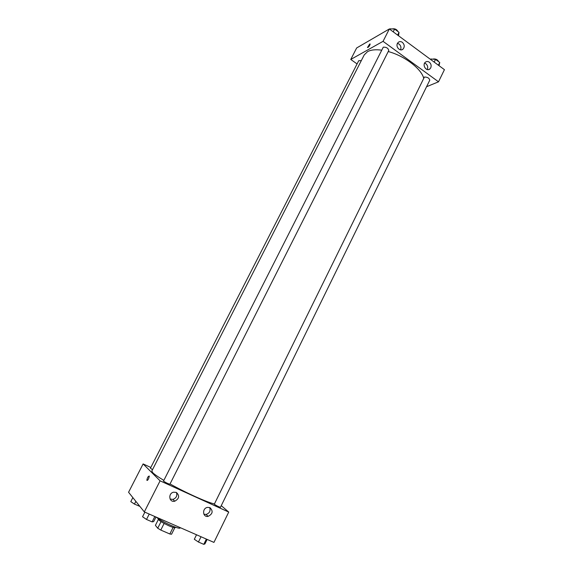 <?xml version="1.0" encoding="UTF-8"?>
<svg xmlns="http://www.w3.org/2000/svg" width="573" height="573" viewBox="0 0 573 573"><rect width="100%" height="100%" fill="white"/><g stroke="black" fill="none" stroke-linecap="round" stroke-linejoin="round"><path stroke-width="0.86" d="M173.118 527.396L169.83 533.986L171.563 534.229L174.801 527.726M169.83 533.986L160.784 530.068L157.725 528.234L155.412 525.348L158.349 519.51M164.107 523.443L160.784 530.068M161.049 521.631L157.725 528.234M175.567 527.253L175.424 527.547C174.937 528.027 172.817 527.468 169.064 525.871C162.309 522.712 158.657 520.377 158.091 518.866L158.241 518.572M156.408 517.204C161.579 521.745 179.972 529.989 180.173 527.883L180.28 527.661M221.257 505.658L228.734 512.076L213.944 542.402L144.317 511.918L128.567 492.264L143.114 463.922L150.814 467.461M148.615 478.699C147.734 480.26 147.146 480.768 146.853 480.217C147.376 477.481 148.199 476.106 149.331 476.091L148.615 478.699C147.734 480.26 147.146 480.768 146.853 480.217L146.853 480.217C147.376 477.481 148.206 476.106 149.338 476.091M228.734 512.076L160.089 480.833L144.317 511.918M160.089 480.833L143.114 463.922M209.933 507.642C213.349 511.03 212.748 513.938 208.128 516.366C202.584 517.569 201.911 508.251 207.476 507.377L209.933 507.642M176.348 492.422C179.822 495.717 179.292 498.646 174.751 501.21C169.092 502.736 167.817 493.403 173.526 492.2L176.348 492.422M203.881 514.225L206.101 514.447C209.517 513.229 210.721 510.93 209.718 507.556M170.095 499.054L172.974 499.391C176.319 498.059 177.472 495.745 176.42 492.458M361.327 60.595L358.712 60.724L150.42 468.241L152.525 469.645M214.266 504.269C216.802 505.923 218.872 506.919 220.476 507.255L429.757 80.213C429.22 78.05 427.437 76.997 424.392 77.054L214.266 504.269M163.477 481.119C165.998 482.788 168.14 483.813 169.916 484.192L388.759 50.51C388.186 48.153 386.36 47.036 383.28 47.158L163.477 481.119M381.589 50.145C375.53 49.35 370.846 49.851 367.529 51.649L364.213 54.936L151.816 471.027L152.769 472.718C154.545 474.451 158.184 476.972 163.699 480.289M170.038 483.941C185.788 492.759 206.996 502.306 214.173 503.882M388.236 51.541C404.237 55.753 421.141 68.567 423.655 78.05M383.058 41.335L438.517 81.81L444.433 69.67L389.332 28.972L383.058 41.335L350.762 59.449L357.072 63.925M426.556 86.731L438.517 81.81M430.738 67.843L429.822 69.004C426.405 71.99 421.814 64.856 425.431 62.156C426.656 61.268 427.952 61.275 429.313 62.185C431.082 63.768 431.562 65.651 430.738 67.843M397.447 43.398L398.235 42.366C399.51 41.371 400.885 41.356 402.353 42.33C404.602 44.594 404.817 46.857 402.998 49.135C400.205 51.849 395.442 46.943 397.447 43.398M389.332 28.972L356.657 47.967L350.762 59.449M427.222 69.555C428.167 67.349 427.723 65.415 425.897 63.761L424.614 63.159M400.513 49.844C401.394 47.638 400.921 45.711 399.087 44.071L397.454 43.383M369.735 43.963L370.179 44.035C369.456 46.184 368.546 47.351 367.443 47.53L369.735 43.963L367.443 47.53C368.546 47.351 369.456 46.184 370.179 44.035L369.735 43.963M398.543 35.777L399.016 32.339L394.611 29.08L390.005 28.836L389.769 29.302M399.016 32.339L397.619 35.096M394.611 29.08L393.214 31.844M392.398 28.958L392.548 28.858C394.99 28.485 396.824 29.409 398.063 31.637M439.025 65.673L439.749 62.5L435.53 59.377L430.839 59.005L430.617 59.463M439.749 62.5L438.417 65.222M435.53 59.377L434.191 62.099M432.995 59.177L433.281 58.99C435.802 58.725 437.607 59.635 438.682 61.705M139.891 506.389L134.447 504.09L130.794 501.626L132.85 497.608M135.851 501.354L134.447 504.09M155.992 517.025L153.693 521.588L152.117 521.888L146.516 519.453L142.548 516.739L144.876 512.162M154.825 516.517L152.117 521.888M149.238 514.067L146.516 519.453M207.132 539.415L204.941 543.899L203.78 544.35L198.437 542.029L194.311 539.272L196.532 534.774M206.366 539.078L203.78 544.35M201.037 536.743L198.437 542.029M208.128 516.366L206.101 514.447M174.751 501.21L172.974 499.391M429.822 69.004L428.454 69.612M402.998 49.135L401.73 49.794"/></g></svg>
